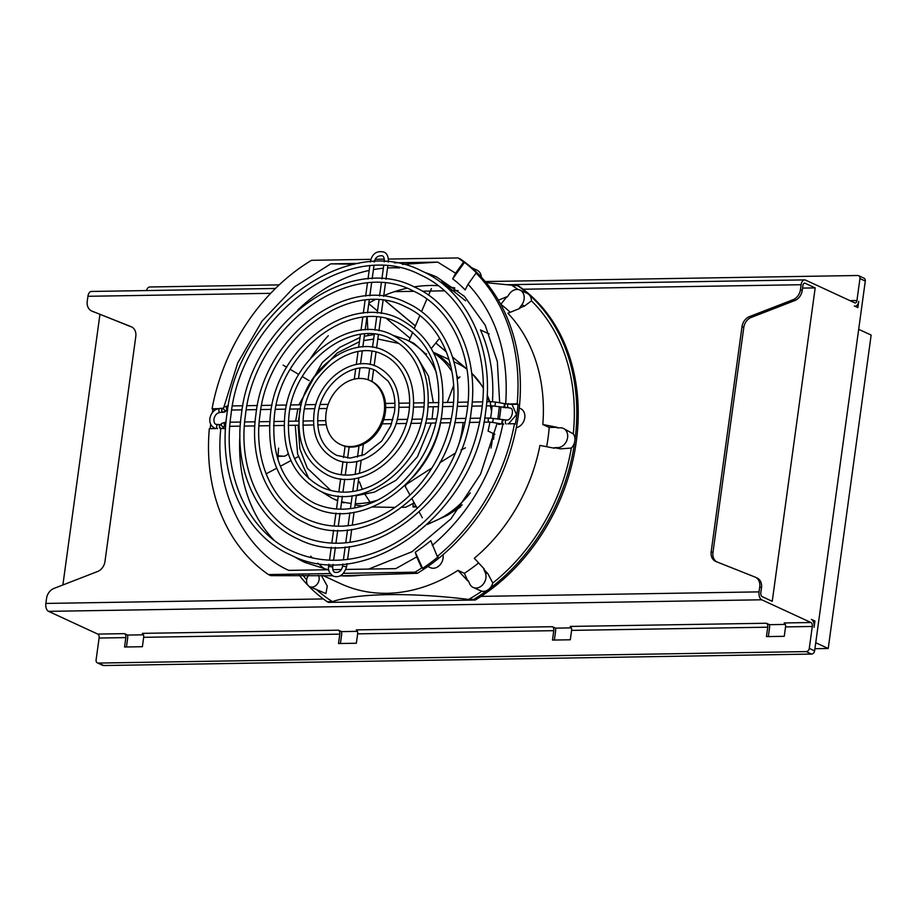 <?xml version="1.0" encoding="UTF-8"?>
<svg xmlns="http://www.w3.org/2000/svg" width="917" height="917" viewBox="0 0 917 917"><rect width="100%" height="100%" fill="white"/><g stroke="black" fill="none" stroke-linecap="round" stroke-linejoin="round"><path stroke-width="1.38" d="M857.865 307.619L854.312 305.969A6.476 3.657 89.1 0 0 855.274 306.186A6.476 3.657 89.1 0 0 858.725 301.349L857.865 307.619M814.938 621.027L814.078 627.297A6.476 3.657 89.1 0 0 811.373 619.388L814.938 621.027L813.047 621.061M126.454 646.978L127.623 638.427A6.476 3.657 -90.9 0 0 127.578 635.068L143.442 634.816M340.413 643.505L341.582 634.954A6.476 3.657 -90.9 0 0 341.537 631.607L357.401 631.343M554.372 640.043L555.542 631.492A6.476 3.657 -90.9 0 0 555.496 628.134L571.36 627.881M768.331 636.57L769.501 628.019A6.476 3.657 -90.9 0 0 769.455 624.672L785.319 624.408M62.883 584.966L99.942 314.393M275.455 288.465L91.379 291.457A6.476 3.657 89.1 0 0 87.929 296.294L87.241 301.303A10.798 8.608 -65.2 0 0 91.62 310.966A10.798 8.608 -65.2 0 0 91.964 311.115L131.062 326.647A10.798 8.608 114.8 0 1 131.406 326.796A10.798 8.608 114.8 0 1 135.796 336.459L104.962 561.536A10.798 8.608 114.8 0 1 97.511 571.543L53.977 588.416A10.798 8.608 -65.2 0 0 46.538 598.423L45.85 603.432A6.476 3.657 89.1 0 0 48.544 611.352L97.752 634.083A3.244 1.834 -90.9 0 1 99.105 638.037L96.09 659.976A3.244 2.579 -65.2 0 0 97.408 662.876A3.244 2.579 -65.2 0 0 98.337 663.071L806.192 651.597A3.244 2.579 -65.2 0 0 809.287 648.411L812.302 626.471L785.548 626.907L784.264 636.318L766.44 636.604L767.724 627.194A3.244 1.834 89.1 0 0 766.371 623.239L769.455 624.672M279.204 284.878L149.861 286.975A3.244 2.579 -65.2 0 0 146.754 290.15L146.697 290.563M48.544 611.352L761.74 599.787A6.476 3.657 -90.9 0 1 759.047 591.878L759.734 586.857A10.798 8.608 -65.2 0 0 755.344 577.194A10.798 8.608 -65.2 0 0 755 577.045L715.902 561.513A10.798 8.608 114.8 0 1 715.558 561.364A10.798 8.608 114.8 0 1 711.179 551.713L742.013 326.624A10.798 8.608 114.8 0 1 749.453 316.617L792.987 299.744L794.764 300.57A10.798 8.608 -65.2 0 0 802.215 290.563L802.902 285.554A3.244 1.834 -90.9 0 1 804.622 283.135A3.244 1.834 -90.9 0 1 805.103 283.238L815.179 287.892L772.252 601.311L762.176 596.646A3.244 1.834 -90.9 0 1 760.823 592.691L761.511 587.682A10.798 8.608 -65.2 0 0 757.133 578.019A10.798 8.608 -65.2 0 0 756.789 577.87M761.74 599.787L810.949 622.517A3.244 1.834 -90.9 0 1 812.302 626.471M865.293 281.049L859.951 278.585A3.244 2.579 -65.2 0 0 858.633 275.685L863.974 278.16A3.244 2.579 114.8 0 1 865.293 281.049L814.628 650.887A3.244 2.579 114.8 0 1 811.522 654.062L103.678 665.536A3.244 2.579 114.8 0 1 102.75 665.341L97.408 662.876M859.951 278.585L856.948 300.524A3.244 1.834 -90.9 0 1 855.217 302.942A3.244 1.834 -90.9 0 1 854.736 302.839L805.539 280.098A6.476 3.657 -90.9 0 0 804.576 279.891L507.296 284.706M792.987 299.744A10.798 8.608 -65.2 0 0 800.438 289.738L801.126 284.728A6.476 3.657 -90.9 0 1 804.576 279.891M802.547 288.098L815.179 287.892M858.633 275.685A3.244 2.579 -65.2 0 0 857.704 275.501L485.208 281.542M132.151 327.186L91.964 311.115M93.064 311.62A10.798 8.608 -65.2 0 0 93.396 311.791A10.798 8.608 -65.2 0 0 93.74 311.94M794.764 300.57L751.229 317.442A10.798 8.608 -65.2 0 0 743.79 327.449L712.956 552.527A10.798 8.608 -65.2 0 0 716.601 561.789M97.752 634.083L124.494 633.647L127.578 635.068M767.724 627.194L571.589 630.38L570.305 639.779L552.481 640.066L553.765 630.667L357.63 633.853L356.346 643.253L338.522 643.539L339.806 634.14L143.671 637.315A3.244 1.834 89.1 0 0 142.33 633.36L338.453 630.185L341.537 631.607M553.765 630.667A3.244 1.834 89.1 0 0 552.412 626.712L555.496 628.134M143.671 637.315L142.387 646.714L124.563 647.012L125.847 637.602L99.105 638.037M124.494 633.647A3.244 1.834 -90.9 0 1 125.847 637.602M830.366 291.572L831.421 292.065M785.548 626.907A3.244 1.834 89.1 0 0 784.207 622.952L810.949 622.517M571.589 630.38A3.244 1.834 89.1 0 0 570.248 626.426L766.371 623.239M357.63 633.853A3.244 1.834 89.1 0 0 356.289 629.887L552.412 626.712M338.453 630.185A3.244 1.834 -90.9 0 1 339.806 634.14M858.679 329.318L871.15 335.072L828.223 648.491L814.926 648.709M828.223 648.491L815.74 642.725M388.453 259.064L458.064 257.941A185.131 147.465 114.8 0 1 463.635 261.987L464.518 262.388L452.7 278.871L455.589 273.22L437.753 262.124L402.38 264.371M345.915 569.446L395.766 568.643L416.719 556.917L415.263 552.183L422.599 568.345L421.728 567.932A185.131 147.465 114.8 0 1 415.023 572.185L343.543 573.343M464.518 262.388A185.131 147.465 114.8 0 1 476.955 273.426L476.083 273.025A185.131 147.465 114.8 0 1 517.188 403.835L518.071 404.237A185.131 147.465 114.8 0 1 515.343 424.124L514.46 423.723A185.131 147.465 114.8 0 1 437.26 556.447L430.795 540.686A164.693 131.188 114.8 0 1 415.263 552.183M501.553 423.963L498.447 424.399A164.693 131.188 114.8 0 0 498.619 423.448M500.923 407.159A164.693 131.188 114.8 0 1 499.329 419.401M505.668 404.019C509.05 354.81 496.498 314.886 468.037 284.259L465.148 289.91A164.693 131.188 114.8 0 0 452.7 278.871M322.841 575.463L340.666 583.693A161.484 128.621 -65.2 0 0 387.008 593.299A161.484 128.621 -65.2 0 0 457.973 570.351L464.357 573.297A161.484 128.621 -65.2 0 0 478.605 562.935M464.357 573.297L467.842 580.977A171.17 136.346 -65.2 0 0 468.278 580.679L469.722 583.865A10.236 8.15 -65.2 0 0 473.161 587.442A10.236 8.15 -65.2 0 0 483.248 584.163A10.236 8.15 -65.2 0 0 485.185 572.426L483.74 569.239A171.17 136.346 114.8 0 0 484.153 568.895L474.295 558.281A161.484 128.621 -65.2 0 0 539.953 445.398L554.349 448.218A171.17 136.346 -65.2 0 0 554.453 447.668L557.788 447.622A10.236 8.15 -65.2 0 0 567.199 439.392A10.236 8.15 -65.2 0 0 563.439 428.434A10.236 8.15 -65.2 0 0 560.493 427.826L557.169 427.872A171.17 136.346 114.8 0 0 557.215 427.322L542.818 424.502A161.484 128.621 -65.2 0 0 507.858 313.259L519.836 308.399A171.17 136.346 -65.2 0 0 519.515 308.066L521.842 304.811A10.236 8.15 -65.2 0 0 519.939 290.036A10.236 8.15 -65.2 0 0 517.005 289.428A10.236 8.15 -65.2 0 0 509.451 293.83L507.124 297.074A171.17 136.346 114.8 0 0 506.769 296.799L500.751 304.421M546.647 446.717A161.484 128.621 -65.2 0 0 549.203 427.46L542.818 424.502M510.265 312.284A161.484 128.621 -65.2 0 0 501.163 304.616M318.474 575.349A7.565 6.018 114.8 0 1 317.993 582.983A7.565 6.018 114.8 0 1 311.872 587.098A7.565 6.018 114.8 0 1 309.694 586.639A7.565 6.018 114.8 0 1 308.72 575.177M321.374 575.418L327.266 586.078L325.936 593.597L309.694 586.639M414.175 286.883A157.162 125.182 114.8 0 1 430.084 285.496A157.162 125.182 114.8 0 1 438.234 285.668M445.593 286.356A157.162 125.182 114.8 0 1 454.821 287.972M324.905 569.113A157.162 125.182 114.8 0 1 317.695 563.13M312.41 557.972A157.162 125.182 114.8 0 1 310.748 556.195M277.931 459.715A157.162 125.182 114.8 0 1 278.585 448.149M310.531 358.387A157.162 125.182 114.8 0 1 328.309 335.691M368.852 303.068A157.162 125.182 114.8 0 1 374.835 299.848M383.73 295.698A157.162 125.182 114.8 0 1 406.816 288.27M462.191 504.866L446.017 515.125A87.493 69.692 -65.2 0 0 470.272 492.899M466.971 369.23A87.493 69.692 -65.2 0 0 456.632 363.017L453.892 361.757M433.363 352.357A87.493 69.692 114.8 0 1 450.946 366.915M456.643 375.145A87.493 69.692 114.8 0 1 458.374 378.297L459.979 376.853M460.999 450.052L465.423 447.84M415.71 505.588A87.493 69.692 114.8 0 1 413.051 506.998L416.421 506.895M372.554 506.963L394.986 507.422M402.093 507.307L405.589 507.216A87.493 69.692 114.8 0 0 414.175 502.78M409.979 495.111L405.119 486.239L406.472 484.256L431.964 467.922M439.713 462.787L455.371 453.113M463.062 422.542A87.493 69.692 114.8 0 1 458.385 445.605M447.301 402.425L453.594 385.553M433.672 352.988A87.493 69.692 114.8 0 1 451.898 371.534M426.6 353.928C426.348 354.443 425.328 353.79 423.551 351.956L413.808 343.233L405.887 339.565A87.493 69.692 114.8 0 1 436.435 372.818M330.2 573.561L268.452 574.558L270.824 575.658L332.516 575.716M340.241 575.865L417.395 573.285L415.023 572.185M427.826 566.488L430.337 567.646A10.236 8.15 -65.2 0 0 439.633 565.273A10.236 8.15 -65.2 0 0 443.003 554.705M516.282 427.689A10.236 8.15 -65.2 0 0 524.57 418.84A10.236 8.15 -65.2 0 0 520.615 408.638L519.263 408.019M481.356 277.175A10.236 8.15 -65.2 0 0 477.115 270.24L471.647 267.718M498.367 300.203L506.769 296.799M517.979 289.474A182.185 145.115 -65.2 0 0 511.64 285.187L486.136 282.654M563.439 428.434L573.263 433.89A182.185 145.115 -65.2 0 0 531.459 300.856L524.49 306.037L519.515 308.066M549.203 427.46L557.215 427.322M483.74 569.239L487.833 573.652L492.807 583.04A182.185 145.115 -65.2 0 0 571.325 448.069L560.436 448.849L554.453 447.668M467.842 580.977L457.973 570.351M302.805 575.154A182.185 145.115 -65.2 0 0 306.656 579.704M316.961 589.998A182.185 145.115 -65.2 0 0 332.447 601.644C356.713 593.161 410.358 592.256 468.598 599.431A182.185 145.115 -65.2 0 0 481.734 591.236L473.161 587.442M458.064 257.941L460.437 259.03A185.131 147.465 114.8 0 1 472.393 268.372A185.131 147.465 114.8 0 1 518.437 414.862A185.131 147.465 114.8 0 1 431.964 563.508A185.131 147.465 114.8 0 1 417.395 573.285M212.331 412.581A185.131 147.465 114.8 0 1 212.939 409.188L212.056 408.776A185.131 147.465 114.8 0 1 311.493 260.313L370.869 259.351M375.317 259.282L384.326 259.133M511.64 285.187L518.3 285.772A185.131 147.465 114.8 0 1 576.289 441.604A185.131 147.465 114.8 0 1 475.247 600.016L473.802 599.351A185.131 147.465 -65.2 0 0 488.383 589.585A185.131 147.465 -65.2 0 0 574.844 440.939A185.131 147.465 -65.2 0 0 528.811 294.437A185.131 147.465 -65.2 0 0 516.856 285.095M519.939 290.036L527.195 293.383A10.236 8.15 114.8 0 1 528.811 294.437A10.236 8.15 -65.2 0 1 531.459 300.856M573.263 433.89A10.236 8.15 114.8 0 1 574.844 440.939A10.236 8.15 -65.2 0 1 571.325 448.069M492.807 583.04A10.236 8.15 114.8 0 1 488.383 589.585A10.236 8.15 -65.2 0 1 481.734 591.236M468.598 599.431L473.802 599.351M332.447 601.644L327.231 601.724L328.676 602.389L475.247 600.016M268.452 574.558A185.131 147.465 114.8 0 1 209.328 428.663L215.896 428.56M210.245 428.652A185.131 147.465 114.8 0 1 210.704 424.227M437.26 556.447L438.131 556.848A185.131 147.465 114.8 0 1 422.599 568.345M416.719 556.917L421.728 567.932M220.848 428.48C213.936 487.993 243.899 550.59 288.763 570.374L328.664 569.732M332.848 569.663L341.307 569.526M217.902 408.684L212.056 408.776M437.753 262.124L394.276 262.824M358.742 263.408L330.75 263.855L294.391 286.964L261.987 321.156L237.698 362.994L223.817 407.308M463.635 261.987L455.589 273.22M299.217 575.2A185.131 147.465 -65.2 0 0 327.231 601.724M288.213 453.583A6.476 5.158 114.8 0 1 283.536 456.23L278.046 456.311M458.11 290.597L450.35 290.723M444.447 290.827L422.416 291.182M413.968 291.319L394.539 291.629M216.653 409.12L212.939 409.188M507.869 423.826L514.46 423.723M518.071 404.237L511.869 404.34M468.037 284.259L476.083 273.025M517.188 403.835L510.712 403.938M354.661 264.188L330.75 263.855M225.502 428.652L221.96 428.48M385.14 300.696L415.378 325.993M435.747 343.038L446.338 351.887M452.528 357.057L466.959 369.138M410.117 338.281L386.814 318.784M377.495 310.989L368.76 303.687M355.062 504.969L362.639 506.069M413.189 503.353L413.051 506.998M457.125 378.813L458.374 378.297M343.99 502.883C341.273 501.897 340.998 501.679 343.187 502.252M446.052 283.766L441.753 281.771L465.618 300.822M359.819 378.446A35.213 28.049 114.8 0 1 369.929 380.544A35.213 28.049 114.8 0 1 382.882 418.244A35.213 28.049 114.8 0 1 350.489 446.568A35.213 28.049 114.8 0 1 340.39 444.47A35.213 28.049 114.8 0 1 327.426 406.758A35.213 28.049 114.8 0 1 359.819 378.446M369.929 380.544L371.053 381.059A35.213 28.049 114.8 0 1 384.005 418.771A35.213 28.049 114.8 0 1 351.612 447.083A35.213 28.049 114.8 0 1 341.514 444.986L340.39 444.47M489.231 333.983L480.462 329.925A154.996 123.463 114.8 0 1 492.452 401.726M492.131 405.818A154.996 123.463 114.8 0 1 490.618 418.037M489.919 422.118A154.996 123.463 114.8 0 1 488.062 431.059L494.859 434.188M759.734 586.857L761.511 587.682M814.628 650.887L809.287 648.411M800.438 289.738L802.215 290.563M103.678 665.536L98.337 663.071M811.522 654.062L806.192 651.597M804.152 283.25L805.103 283.238M45.85 603.432L323.334 598.939M481.035 596.382L759.047 591.878M801.126 284.728L523.103 289.233M270.687 293.325L87.929 296.294M131.75 326.956L131.062 326.647M751.229 317.442L749.453 316.617M743.79 327.449L742.013 326.624M712.956 552.527L711.179 551.713M849.979 300.638L856.948 300.524M387.536 267.959A157.162 125.182 114.8 0 1 391.788 267.81A157.162 125.182 114.8 0 1 399.606 267.959M424.984 272.544A157.162 125.182 114.8 0 1 436.893 277.152L464.46 296.386L485.196 325.18L497.335 361.585L499.662 402.769M432.251 545.42C469.263 513.738 492.83 473.229 502.94 423.906M370.078 502.172L364.141 493.082M362.307 489.357L359.372 481.7M377.804 338.992L398.815 343.451M416.857 356.656L428.491 376.13L433.34 402.655M433.305 406.758L432.09 418.943M431.311 423.058L417.418 456.758L396.11 480.21L374.491 492.108L356.346 495.661M441.902 413.441A87.493 69.692 114.8 0 1 441.26 418.794M440.573 422.909A87.493 69.692 114.8 0 1 412.088 477.963M377.609 500.12A87.493 69.692 114.8 0 1 357.596 503.605A87.493 69.692 114.8 0 1 355.257 503.605M361.607 575.177A161.484 128.621 114.8 0 1 349.572 575.991A161.484 128.621 114.8 0 1 342.465 575.887M328.057 569.744L305.04 562.476A157.162 125.182 114.8 0 1 293.83 556.39M273.885 540.033A157.162 125.182 114.8 0 1 239.922 435.311M297.842 309.969A157.162 125.182 114.8 0 1 369.173 270.435M373.437 269.598A157.162 125.182 114.8 0 1 383.352 268.257M427.311 524.478L447.553 515.216A6.476 2.464 -122.4 0 1 446.017 515.125A87.493 69.692 114.8 0 1 428.239 523.607M419.596 525.865A87.493 69.692 114.8 0 1 418.588 526.06M471.647 373.185A87.493 69.692 114.8 0 1 483.259 388.109M487.133 396.155A87.493 69.692 114.8 0 1 489.162 401.749M490.331 405.841A87.493 69.692 114.8 0 1 491.558 411.32M492.91 433.294A87.493 69.692 114.8 0 1 490.973 448.069M521.842 304.811L524.49 306.037M557.788 447.622L560.436 448.849M487.833 573.652L485.185 572.426M283.536 456.23L278.069 455.772M351.142 503.376A87.493 69.692 114.8 0 1 341.64 501.702M337.662 500.487A87.493 69.692 114.8 0 1 332.493 498.412L337.616 500.785M330.854 490.503L307.298 468.163L299.848 448.745L298.094 425.213M298.438 421.109L299.412 414.381M299.572 413.556L300.57 408.913M314.76 376.52L337.181 352.965L359.407 341.72M363.717 340.562L373.643 339.095M217.501 428.72A2.052 1.158 -90.9 0 1 216.653 426.21A2.052 1.158 -90.9 0 1 217.742 424.686A2.052 1.158 -90.9 0 1 218.051 424.743M328.928 564.264L328.63 566.419L332.699 566.97C332.676 570.248 333.421 572.048 334.946 572.368C339.118 572.793 341.651 570.729 342.534 566.19L346.603 566.752L347.027 563.634M483.867 422.198L489.391 422.118A2.052 1.158 -90.9 0 1 488.234 419.539A2.052 1.158 -90.9 0 1 489.323 418.014L506.459 419.997A2.052 1.158 -90.9 0 1 506.757 420.066M222.166 428.48L222.98 427.964A2.052 1.972 46 0 1 219.564 426.141A2.052 1.972 46 0 1 220.126 425.018L221.937 423.276L225.387 422.29A2.052 1.158 89.1 0 0 224.298 423.826A2.052 1.158 89.1 0 0 225.456 426.394L225.651 426.394M374.377 261.746L371.328 261.116L370.33 261.964M228.287 405.979L227.622 405.99A2.052 1.158 89.1 0 0 226.533 407.526A2.052 1.158 89.1 0 0 227.565 410.082M508.981 407.767A2.052 1.158 -90.9 0 1 508.752 407.801L491.615 405.818A2.052 1.158 -90.9 0 1 490.457 403.239A2.052 1.158 -90.9 0 1 491.558 401.715L486.755 401.795M388.338 262.113L388.051 261.391L384.326 261.139C384.349 257.86 383.604 256.061 382.08 255.74C377.632 255.614 375.099 257.666 374.48 261.918M489.391 422.118L492.635 422.405L493.346 418.358M221.937 423.276A2.052 1.972 46 0 0 224.459 426.474M227.622 405.99L224.161 406.976A2.052 1.972 46 0 0 226.694 410.186M494.871 406.105L495.581 402.059L491.558 401.715M492.635 422.405L501.61 423.963L502.31 419.929M224.161 406.976L222.361 408.718A2.052 1.972 46 0 0 222.888 411.962A2.052 1.972 46 0 0 225.215 411.676L220.046 412.49A2.052 1.158 89.1 0 1 219.736 412.421A2.052 1.158 89.1 0 1 218.854 410.186A2.052 1.158 89.1 0 1 219.977 408.386A2.052 1.158 89.1 0 1 220.286 408.455M503.846 407.675L504.545 403.629L495.581 402.059M501.61 423.963L503.731 424.147A2.052 1.158 -90.9 0 1 502.573 421.579A2.052 1.158 -90.9 0 1 503.662 420.043M220.046 412.49C216.985 412.833 214.968 414.988 213.97 418.977C213.833 422.267 214.578 424.067 216.217 424.365L220.527 424.64A2.052 1.158 89.1 0 0 219.438 426.164A2.052 1.158 89.1 0 0 220.596 428.743M215.827 428.56L214.498 428.09C210.876 425.958 209.34 422.726 209.901 418.416C211.162 412.432 214.521 409.085 219.977 408.386L222.751 408.34A2.052 1.158 89.1 0 0 221.673 409.865A2.052 1.158 89.1 0 0 222.831 412.444M505.966 407.847A2.052 1.158 -90.9 0 1 504.797 405.28A2.052 1.158 -90.9 0 1 505.897 403.744L504.545 403.629M506.218 424.032A2.052 1.158 -90.9 0 1 505.359 421.533A2.052 1.158 -90.9 0 1 506.459 419.997C511.869 420.903 514.689 408.397 510.276 408.122L508.752 407.801A2.052 1.158 -90.9 0 1 508.454 407.744A2.052 1.158 -90.9 0 1 507.571 405.497A2.052 1.158 -90.9 0 1 508.683 403.698A2.052 1.158 -90.9 0 1 508.992 403.767M91.62 310.966L93.396 311.791M757.133 578.019L755.344 577.194M499.341 406.884L497.839 419.138M497.163 423.195L480.542 474.227L450.969 518.827L412.054 551.702L368.668 569.079M405.887 339.565L393.255 335.404M433.294 352.231L448.975 359.475M493.587 439.197L494.011 433.798M491.844 408.764L491.099 405.83M489.861 401.738L487.191 394.883M483.259 387.318L471.625 373.013M466.936 369.012L452.482 356.919M446.27 351.727L435.804 342.969M415.412 325.913L385.3 300.719M460.712 506.872L447.553 515.216M368.164 335.393L368.084 333.891M367.843 329.799L367.144 317.374M309.144 380.67L302.323 376.6M298.793 374.491L290.242 369.379M286.723 367.27L283.135 365.126M298.312 456.62L294.563 458.638M290.941 460.586L280.327 466.272M276.682 468.22L266.113 473.86M431.403 288.603L428.571 295.159M426.909 299.022L421.511 311.654M419.837 315.551L414.404 328.252M412.719 332.206L408.959 340.986M412.02 498.837L417.201 508.339M419.229 512.064L422.347 517.784M431.299 348.529L439.656 338.213M374.274 334.487L364.301 336.264M359.991 337.502L339.932 347.268L322.245 362.605L298.931 404.833M297.842 408.959L295.652 421.155M295.263 425.259L297.612 454.064L308.88 478.697M321.133 491.489L332.493 498.412M420.169 274.779C348.173 236.792 241.137 315.826 230.924 415.367C222.086 475.017 247.854 531.608 292.397 551.277C321.122 564.012 351.692 563.21 384.097 548.847C405.222 539.058 423.941 524.352 440.263 504.751C462.753 477.104 476.542 445.754 481.643 410.678C490.48 351.028 464.701 294.437 420.169 274.779M421.889 271.054C468.289 291.583 494.79 350.111 485.712 411.24C475.247 513.039 365.745 594.227 290.678 555.003C244.266 534.462 217.776 475.923 226.854 414.816C237.308 313.018 346.809 231.818 421.889 271.054M405.394 306.737C350.179 277.564 267.833 338.316 259.981 414.897C253.195 460.77 272.991 504.224 307.172 519.309C329.203 529.086 352.667 528.467 377.563 517.44C393.794 509.909 408.191 498.607 420.743 483.534C438.039 462.26 448.654 438.131 452.585 411.148C459.371 365.275 439.564 321.81 405.394 306.737M407.114 303.011C443.152 318.956 463.681 364.358 456.643 411.71C448.551 490.538 363.74 553.455 305.441 523.034C269.415 507.09 248.885 461.687 255.923 414.346C264.016 335.507 348.827 272.59 407.114 303.011M390.631 338.705C352.185 318.337 294.54 360.817 289.05 414.427C285.737 449.536 296.707 473.848 321.936 487.351C337.273 494.16 353.63 493.724 371.018 486.021C382.366 480.76 392.43 472.863 401.222 462.306C413.338 447.404 420.765 430.52 423.516 411.618C426.153 390.459 422.405 372.313 412.272 357.183C406.506 348.896 399.296 342.74 390.631 338.705M392.35 334.98C419.413 349.606 431.162 375.34 427.586 412.18C421.843 468.048 361.734 512.683 320.216 491.076C293.142 476.439 281.404 450.705 284.981 413.865C290.723 358.008 350.833 313.362 392.35 334.98M383.237 354.684C353.194 338.728 307.894 372.061 303.573 414.186C300.856 441.444 309.43 460.494 329.329 471.361C341.307 476.691 354.122 476.347 367.751 470.318C376.646 466.191 384.555 459.979 391.467 451.691C400.981 439.988 406.827 426.703 408.982 411.859C411.057 395.238 408.122 380.991 400.179 369.138C395.663 362.662 390.023 357.836 383.237 354.684M384.968 350.959C406.54 362.639 415.905 383.123 413.051 412.421C408.489 456.804 360.725 492.303 327.598 475.086C306.014 463.406 296.661 442.922 299.515 413.636C304.077 369.253 351.841 333.742 384.968 350.959M398.012 322.727C351.188 297.956 281.187 349.572 274.515 414.667C270.481 457.319 283.834 486.87 314.554 503.33C333.238 511.629 353.148 511.09 374.285 501.725C388.074 495.34 400.316 485.735 410.988 472.92C425.694 454.832 434.715 434.326 438.051 411.389C442.074 368.726 428.732 339.175 398.012 322.727M399.732 318.99C432.285 336.573 446.419 367.557 442.12 411.951C435.197 479.293 362.742 533.075 312.835 507.055C280.281 489.472 266.148 458.489 270.446 414.106C277.37 346.752 349.835 292.981 399.732 318.99M412.788 290.758C349.171 257.184 254.479 327.071 245.458 415.137C237.641 467.899 260.428 517.922 299.779 535.299C325.168 546.555 352.174 545.833 380.83 533.144C399.503 524.478 416.066 511.48 430.509 494.148C450.396 469.687 462.604 441.937 467.108 410.919C474.926 358.146 452.138 308.123 412.788 290.758M414.507 287.032C455.715 305.269 479.236 357.24 471.178 411.469C461.904 501.782 364.748 573.847 298.059 539.024C256.84 520.776 233.331 468.805 241.389 414.576C250.662 324.263 347.818 252.209 414.507 287.032M375.855 370.663C354.203 359.109 321.248 383.306 318.107 413.957C316.147 433.764 322.348 447.565 336.711 455.382L350.134 458.087L364.473 454.614L381.701 441.077L390.711 425.992L394.459 412.1C395.949 400.007 393.829 389.679 388.074 381.105L375.855 370.663M377.575 366.938C393.668 375.672 400.649 390.906 398.528 412.65C395.135 445.559 359.716 471.923 334.992 459.108C318.898 450.385 311.906 435.139 314.038 413.395C317.431 380.498 352.85 354.134 377.575 366.938M347.612 559.427L349.377 546.532M349.95 542.314L351.715 529.407M352.3 525.177L354.065 512.259M354.65 507.995L356.426 495.054M357.011 490.744L358.799 477.768M359.395 473.378L361.183 460.288M361.814 455.726L363.396 444.16M349.136 446.992L347.623 458.053M347.062 462.134L345.285 475.098M344.723 479.19L342.947 492.142M342.385 496.235L340.62 509.176M340.058 513.268L338.281 526.209M337.72 530.313L335.943 543.242M335.381 547.346L333.616 560.276M333.054 564.379L332.699 566.97M382.16 423.849L391.593 423.7M395.961 423.631L406.472 423.459M410.77 423.39L421.212 423.218M425.465 423.15L435.873 422.978M440.103 422.909L450.488 422.748M454.706 422.68L465.091 422.508M469.298 422.439L479.671 422.267M229.766 426.325L240.231 426.153M244.346 426.084L254.823 425.912M258.938 425.855L269.438 425.683M273.553 425.614L284.087 425.442M288.19 425.373L298.804 425.201M302.908 425.133L313.648 424.961M317.752 424.892L326.28 424.754M373.941 265.873L372.176 278.768M371.614 282.906L369.838 295.801M369.276 299.939L367.511 312.835M366.938 316.973L365.172 329.879M364.611 334.017L362.845 346.913M362.272 351.062L360.507 363.957M359.934 368.13L358.513 378.503M326.956 408.489L319.105 408.615M314.886 408.684L304.501 408.844M300.306 408.913L289.932 409.085M285.737 409.154L275.375 409.326M271.191 409.395L260.818 409.555M256.645 409.624L246.272 409.796M242.099 409.865L231.737 410.025M491.615 405.818L486.365 405.899M482.227 405.967L471.819 406.139M467.681 406.208L457.274 406.369M453.147 406.437L442.728 406.609M438.601 406.678L428.17 406.85M424.044 406.907L413.601 407.079M409.486 407.148L399.01 407.32M394.895 407.389L385.713 407.538M371.981 381.518L373.597 369.734M374.159 365.585L376.004 352.151M376.566 348.059L378.377 334.808M378.939 330.739L380.738 317.58M381.289 313.522L383.088 300.421M383.65 296.351L385.438 283.296M385.988 279.226L387.776 266.182M328.63 566.419C327.816 570.099 329.341 573.331 333.226 576.094C339.359 578.065 343.829 574.948 346.603 566.752M224.78 426.222L225.456 426.394M388.395 261.689C388.476 256.451 386.951 253.218 383.799 252.015C376.681 250.582 372.222 253.7 370.422 261.356M222.98 427.964L224.539 426.462M226.774 410.163L225.215 411.676M508.545 423.814L516.5 414.644L511.995 404.397L505.897 403.744M342.534 566.19L342.832 564.035M343.405 559.874L345.17 546.979M345.743 542.807L347.509 529.911M348.082 525.728L349.847 512.844M350.42 508.637L352.185 495.742M352.77 491.523L354.535 478.617M355.12 474.353L356.896 461.411M357.481 457.067L359.017 445.891M345.09 446.281L343.543 457.56M342.981 461.641L341.181 474.765M340.631 478.834L338.843 491.902M338.281 495.971L336.493 508.992M335.943 513.062L334.155 526.06M333.605 530.141L331.816 543.128M331.266 547.208L329.49 560.172M383.719 419.722L392.9 419.573M397.176 419.505L407.584 419.333M411.813 419.264L422.198 419.103M426.405 419.035L436.779 418.863M440.974 418.794L451.347 418.622M455.543 418.553L465.905 418.393M470.089 418.324L480.462 418.152M484.646 418.083L489.323 418.014M225.387 422.29L225.995 422.278M230.121 422.21L240.541 422.038M244.667 421.98L255.098 421.809M259.224 421.74L269.667 421.568M273.782 421.499L284.247 421.339M288.362 421.27L298.85 421.098M302.965 421.029L313.511 420.857M317.614 420.788L325.787 420.662M369.769 266.125L368.004 279.02M367.43 283.193L365.665 296.076M365.092 300.26L363.327 313.144M362.754 317.339L360.989 330.235M360.404 334.441L358.639 347.348M358.054 351.589L356.289 364.519M355.693 368.829L354.283 379.145M328.217 404.363L320.251 404.489M315.941 404.557L305.487 404.729M301.223 404.798L290.827 404.97M286.597 405.039L276.2 405.199M271.994 405.268L261.62 405.44M257.413 405.509L247.04 405.681M242.845 405.75L232.471 405.91M482.629 401.852L472.186 402.024M468.071 402.093L457.617 402.265M453.502 402.334L443.026 402.494M438.911 402.563L428.422 402.735M424.307 402.804L413.762 402.976M409.658 403.044L399.033 403.216M394.929 403.274L385.53 403.434M368.072 379.787L369.608 368.6M370.159 364.53L371.97 351.36M372.52 347.291L374.319 334.212M374.87 330.143L376.658 317.11M377.219 313.041L378.996 300.031M379.558 295.95L381.334 282.963M381.896 278.883L383.673 265.907M384.234 261.815L384.326 261.139M227.691 410.094L227.015 409.933"/></g></svg>

